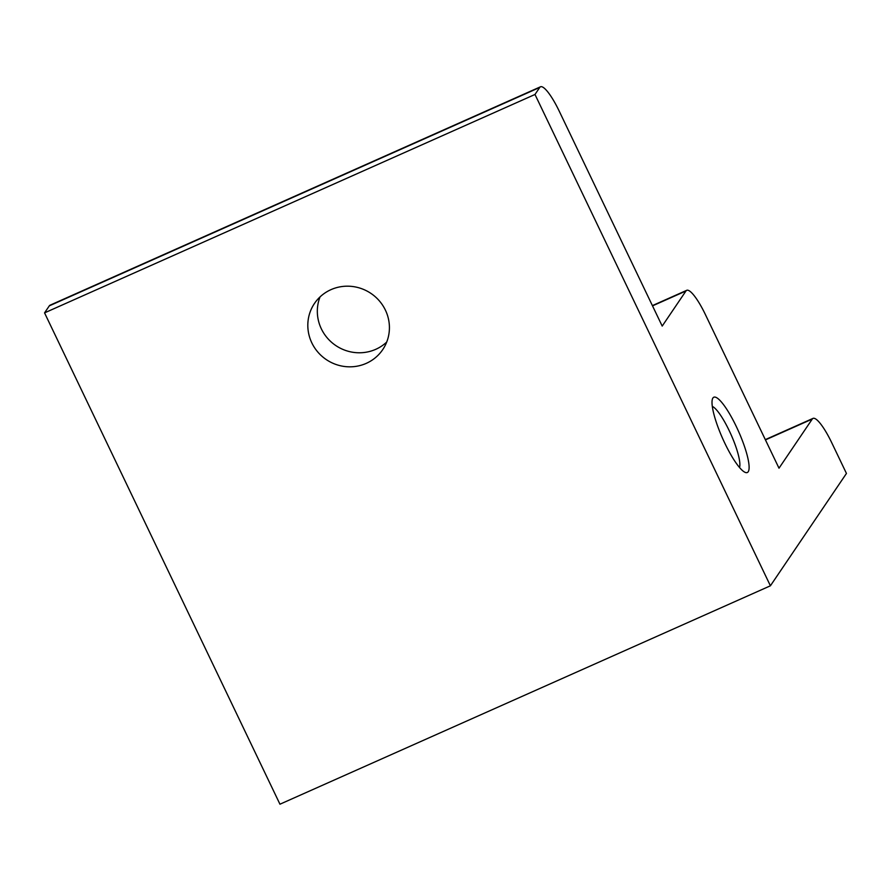 <?xml version="1.0" encoding="UTF-8"?>
<svg xmlns="http://www.w3.org/2000/svg" width="891" height="891" viewBox="0 0 891 891"><rect width="100%" height="100%" fill="white"/><g stroke="black" fill="none" stroke-linecap="round" stroke-linejoin="round"><path stroke-width="1.34" d="M736.267 426.444A41.198 8.71 -114 0 1 745.199 472.386A41.198 8.71 -114 0 1 724.862 443.306A41.198 8.71 -114 0 1 712.477 398.901A41.198 8.71 -114 0 1 736.267 426.444M739.53 467.508A34.337 7.262 66 0 0 729.183 430.587A34.337 7.262 66 0 0 712.31 406.385M386.716 342.044A41.198 39.917 34.1 0 1 321.35 328.846A41.198 39.917 34.1 0 1 320.036 296.915M311.839 342.89A41.198 39.917 -145.9 0 0 345.908 366.647A41.198 39.917 -145.9 0 0 382.74 349.595A41.198 39.917 -145.9 0 0 385.402 310.124A41.198 39.917 -145.9 0 0 351.332 286.367A41.198 39.917 -145.9 0 0 314.501 303.408A41.198 39.917 -145.9 0 0 311.839 342.89M765.313 439.631L813.015 418.391A34.337 7.262 66 0 1 831.737 442.727L846.45 473.444L770.403 585.799L279.952 804.205L44.55 312.875L49.306 305.858A34.337 7.262 -114 0 1 50.052 305.201L540.492 86.795A34.337 7.262 66 0 0 539.746 87.441L49.306 305.858M652.39 305.613L686.716 290.321A34.337 7.262 66 0 1 705.438 314.657L779.001 468.198L812.269 419.048L765.436 439.898M686.716 290.321A34.337 7.262 66 0 0 685.97 290.978L652.513 305.869M540.492 86.795A34.337 7.262 66 0 1 559.214 111.13L662.202 326.084L685.97 290.978M770.403 585.799L534.99 94.468L539.746 87.441M813.015 418.391A34.337 7.262 66 0 0 812.269 419.048M44.55 312.875L534.99 94.468"/></g></svg>
